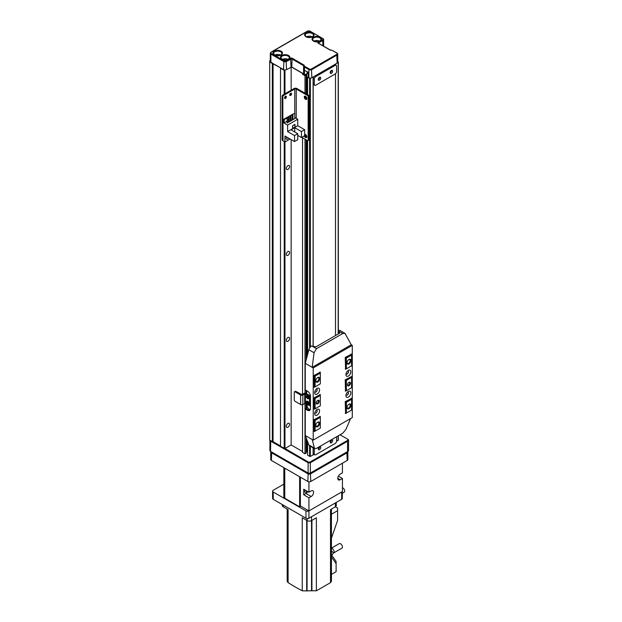 <?xml version="1.0" encoding="UTF-8"?>
<svg xmlns="http://www.w3.org/2000/svg" width="622" height="622" viewBox="0 0 622 622"><rect width="100%" height="100%" fill="white"/><g stroke="black" fill="none" stroke-linecap="round" stroke-linejoin="round"><path stroke-width="0.93" d="M287.947 427.205A2.317 1.337 120 0 0 289.463 425.16A2.317 1.337 120 0 0 289.106 423.31A2.317 1.337 120 0 0 287.947 423.426A2.317 1.337 120 0 0 286.439 425.464A2.317 1.337 120 0 0 286.789 427.322A2.317 1.337 120 0 0 287.947 427.205M287.947 341.268A2.317 1.337 120 0 0 289.463 339.231A2.317 1.337 120 0 0 289.106 337.373A2.317 1.337 120 0 0 287.947 337.489A2.317 1.337 120 0 0 286.439 339.526A2.317 1.337 120 0 0 286.789 341.385A2.317 1.337 120 0 0 287.947 341.268M287.947 255.331A2.317 1.337 120 0 0 289.463 253.294A2.317 1.337 120 0 0 289.106 251.436A2.317 1.337 120 0 0 287.947 251.552A2.317 1.337 120 0 0 286.439 253.589A2.317 1.337 120 0 0 286.789 255.448A2.317 1.337 120 0 0 287.947 255.331M287.947 169.394A2.317 1.337 120 0 0 289.463 167.357A2.317 1.337 120 0 0 289.106 165.499A2.317 1.337 120 0 0 287.947 165.615A2.317 1.337 120 0 0 286.439 167.652A2.317 1.337 120 0 0 286.789 169.511A2.317 1.337 120 0 0 287.947 169.394M307.595 441.604L307.595 455.304L310.347 456.462L314.048 454.418M306.11 452.21L307.595 451.829M270.29 60.396L269.715 60.731L269.715 62.021L280.506 67.821L280.506 446.371L284.969 448.516L291.15 444.948L302.533 451.525L302.533 404.611L302.533 452.381L304.99 453.803L306.11 453.158L306.11 437.74M273.066 63.522L273.066 441.643L280.506 445.935L269.715 440.135L269.715 62.021M336.588 441.317L338.181 439.964M337.699 62.558L338.337 62.06L337.754 61.601M280.506 68.249L284.223 70.395L285.996 69.804M291.298 66.919L302.533 73.404L302.533 74.267L304.99 75.682L306.11 75.037L305.363 74.609M306.926 73.707L308.115 73.707M308.862 76.63L307.595 77.19L309.608 78.349L310.829 78.069M335.507 64.082L335.507 64.913M335.507 73.738L335.507 335.553M272.319 63.522L272.319 441.643M291.15 66.943L291.15 90.213M291.15 139.585L291.15 444.948M302.533 73.404L302.533 74.267M302.533 137.734L302.533 394.332L302.533 137.734M304.99 75.682L304.99 93.183M304.99 139.157L304.99 393.252M304.99 403.313L304.99 453.803M306.11 75.037L306.11 93.821M306.11 96.76L306.11 98.75M306.11 135.005L306.11 136.995M306.11 139.802L306.11 360.122M306.11 390.383L306.11 393.477M306.11 403.787L306.11 408.6M306.778 73.793L306.778 94.21M306.778 98.004L306.778 99.007M306.778 136.249L306.778 137.252A1.843 1.065 -120 0 1 306.296 137.112A1.843 1.065 -120 0 1 305.075 134.368M306.778 140.183L306.778 357.611M306.778 439.474L306.778 451.829M308.263 73.793L308.263 76.801M307.595 77.19L307.595 94.684M307.595 140.634L307.595 354.54M313.099 77.019L313.099 346.322M313.099 447.817L313.099 454.876M313.177 76.972L313.177 346.337M313.177 447.856L313.177 454.915M319.677 41.153A4.206 2.434 0 0 0 313.9 41.153M317.858 41.705A2.371 1.368 0 0 0 315.712 41.705M312.236 36.853A4.206 2.434 0 0 0 306.452 36.853M310.417 37.406A2.371 1.368 0 0 0 308.271 37.406M288.048 59.417A4.206 2.434 0 0 0 282.264 59.417M286.229 59.961A2.371 1.368 0 0 0 284.083 59.961M280.608 55.117A4.206 2.434 0 0 0 274.823 55.117M278.788 55.669A2.371 1.368 0 0 0 276.642 55.669M308.862 74.135L307.151 73.575L304.197 75.052A2.107 1.213 180 0 1 303.583 74.197L303.583 66.033A2.107 1.213 180 0 1 303.653 65.714L304.259 65.209L303.653 65.714M303.583 73.839L291.741 67.005L286.532 69.578A2.107 1.213 180 0 1 283.554 69.578L270.904 62.278A2.107 1.213 180 0 1 270.29 61.415L270.29 53.251A2.107 1.213 180 0 0 270.904 54.114L271.278 53.469L283.927 60.777A1.578 0.91 0 0 0 286.159 60.777L290.63 58.196A1.05 0.606 180 0 1 292.115 58.196L304.259 65.209A1.578 0.91 0 0 0 304.57 66.243L309.235 68.941A1.578 0.91 0 0 0 311.466 68.941L336.766 54.332A1.578 0.91 0 0 0 336.766 53.041L332.101 50.343A1.578 0.91 0 0 0 330.305 50.172L318.161 43.159A1.05 0.606 180 0 1 318.161 42.296L322.631 39.722A1.578 0.91 0 0 0 322.631 38.432L309.974 31.123A1.578 0.91 0 0 0 307.742 31.123L271.278 52.178A1.578 0.91 0 0 0 271.278 53.469M336.766 53.041L337.14 53.251A2.107 1.213 180 0 1 337.754 54.114L337.754 62.278A2.107 1.213 180 0 1 337.14 63.133L311.84 77.742A2.107 1.213 180 0 1 308.862 77.742L308.862 69.578L304.197 66.888A2.107 1.213 180 0 1 303.583 66.033L303.692 65.559M304.391 75.169L304.508 70.2L308.862 73.023M270.904 451.564L307.742 472.837A2.107 1.213 0 0 0 310.72 472.837L347.931 451.354A2.107 1.213 0 0 0 348.545 450.491L348.545 440.182A2.107 1.213 180 0 1 347.931 441.037L310.72 462.527A2.107 1.213 180 0 1 307.742 462.527L270.531 441.037A2.107 1.213 180 0 1 269.917 440.259L269.917 450.491A2.107 1.213 0 0 0 270.531 451.354L270.718 440.718M347.566 451.564A1.578 0.91 180 0 1 347.558 451.564L347.558 440.399A1.578 0.91 0 0 0 347.558 439.109L340.04 434.77M310.347 461.882L310.347 473.054A1.578 0.91 180 0 1 308.115 473.054L308.115 461.882A1.578 0.91 0 0 0 310.347 461.882L347.558 440.399M284.969 141.995L284.969 448.516L308.115 461.882M347.558 439.109L347.931 439.319A2.107 1.213 180 0 1 348.545 440.182M310.417 409.074A2.628 1.516 60 0 1 310.254 409.198A2.628 1.516 60 0 1 308.932 409.074A2.628 1.516 60 0 1 307.221 406.765A2.628 1.516 60 0 1 307.602 404.65M308.971 403.507A1.314 0.762 60 0 1 308.411 403.398A1.314 0.762 60 0 1 307.579 402.325A1.314 0.762 60 0 1 307.672 401.252A1.843 1.065 -120 0 0 306.747 401.159A1.843 1.065 -120 0 0 306.467 402.636A1.843 1.065 -120 0 0 307.672 404.261A1.843 1.065 -120 0 0 308.59 404.354A1.843 1.065 -120 0 0 308.87 402.877A1.843 1.065 -120 0 0 307.672 401.252M308.971 397.924A1.314 0.762 60 0 1 308.411 397.816A1.314 0.762 60 0 1 307.579 396.743A1.314 0.762 60 0 1 307.672 395.662A1.843 1.065 -120 0 0 306.747 395.576A1.843 1.065 -120 0 0 306.467 397.054A1.843 1.065 -120 0 0 307.672 398.671A1.843 1.065 -120 0 0 308.59 398.764A1.843 1.065 -120 0 0 308.87 397.287A1.843 1.065 -120 0 0 307.672 395.662M348.973 404.176L348.973 404.176A2.737 1.578 -60 0 1 350.909 405.287A2.737 1.578 -60 0 1 348.973 408.646A2.737 1.578 -60 0 1 347.037 407.527A2.737 1.578 -60 0 1 348.973 404.176L348.973 404.176M347.053 407.293A2.208 1.275 120 0 0 347.496 408.11A2.208 1.275 120 0 0 348.6 408.001A2.208 1.275 120 0 0 350.046 406.049A2.208 1.275 120 0 0 349.704 404.277A2.208 1.275 120 0 0 348.779 404.3M317.718 422.221L317.718 422.221A2.737 1.578 -60 0 1 319.654 423.341A2.737 1.578 -60 0 1 317.718 426.692A2.737 1.578 -60 0 1 315.782 425.572A2.737 1.578 -60 0 1 317.718 422.221L317.718 422.221M315.789 425.339A2.208 1.275 120 0 0 316.24 426.156A2.208 1.275 120 0 0 317.344 426.047A2.208 1.275 120 0 0 318.791 424.095A2.208 1.275 120 0 0 318.448 422.322A2.208 1.275 120 0 0 317.523 422.346M317.718 400.389L317.718 400.389A2.107 1.213 -60 0 1 319.203 401.252A2.107 1.213 -60 0 1 317.718 403.833A2.107 1.213 -60 0 1 316.225 402.97A2.107 1.213 -60 0 1 317.718 400.389L317.718 400.389M316.24 402.729A1.578 0.91 120 0 0 316.551 403.266A1.578 0.91 120 0 0 317.344 403.188A1.578 0.91 120 0 0 318.378 401.796A1.578 0.91 120 0 0 318.137 400.529A1.578 0.91 120 0 0 317.515 400.521M348.973 382.343L348.973 382.343A2.107 1.213 -60 0 1 350.466 383.206A2.107 1.213 -60 0 1 348.973 385.78A2.107 1.213 -60 0 1 347.488 384.925A2.107 1.213 -60 0 1 348.973 382.343L348.973 382.343M347.496 384.684A1.578 0.91 120 0 0 347.815 385.22A1.578 0.91 120 0 0 348.6 385.142A1.578 0.91 120 0 0 349.634 383.751A1.578 0.91 120 0 0 349.393 382.483A1.578 0.91 120 0 0 348.771 382.476M348.973 359.485L348.973 359.485A2.737 1.578 -60 0 1 350.909 360.604A2.737 1.578 -60 0 1 348.973 363.956A2.737 1.578 -60 0 1 347.037 362.836A2.737 1.578 -60 0 1 348.973 359.485L348.973 359.485M347.053 362.603A2.208 1.275 120 0 0 347.496 363.419A2.208 1.275 120 0 0 348.6 363.31A2.208 1.275 120 0 0 350.046 361.366A2.208 1.275 120 0 0 349.704 359.594A2.208 1.275 120 0 0 348.779 359.609M317.718 377.531L317.718 377.531A2.737 1.578 -60 0 1 319.654 378.65A2.737 1.578 -60 0 1 317.718 382.001A2.737 1.578 -60 0 1 315.782 380.882A2.737 1.578 -60 0 1 317.718 377.531L317.718 377.531M315.789 380.656A2.208 1.275 120 0 0 316.24 381.465A2.208 1.275 120 0 0 317.344 381.356A2.208 1.275 120 0 0 318.791 379.412A2.208 1.275 120 0 0 318.448 377.64A2.208 1.275 120 0 0 317.523 377.655M346.368 380.415L346.368 390.725L351.578 387.716L351.578 377.406L346.368 380.415L345.288 379.793M315.113 398.461L315.113 408.771L320.322 405.762L320.322 395.452L315.113 398.461L314.032 397.839M346.368 402.325L346.368 413.07L351.578 410.061L351.578 399.316L346.368 402.325L345.218 401.656L351.539 398.438M315.113 420.371L315.113 431.116L320.322 428.107L320.322 417.362L315.113 420.371L313.954 419.71L314.328 431.52M313.954 387.047L314.367 387.288L314.367 375.688L320.322 372.251L319.91 372.01M319.988 394.395L320.322 395.452M319.91 416.266L320.322 417.362M317.539 403.522L317.539 403.919M345.218 369.002L345.622 369.243L345.622 357.642L351.578 354.206L351.166 353.965M345.591 369.219L345.218 357.401L346.368 358.07L346.368 368.815L351.578 365.806L351.578 355.061L346.368 358.07M345.218 413.265L345.622 413.498L345.622 401.898L351.578 398.461L351.578 399.316M345.218 390.919L345.622 391.152L345.622 379.98L351.578 376.543L351.578 377.406M351.166 398.22L351.578 398.461M306.7 390.725L306.7 393.819M306.7 404.129L306.7 408.942M309.546 405.249A2.628 1.516 60 0 1 310.464 406.578M320.283 372.228L313.954 375.447L315.113 376.116L315.113 386.861L320.322 383.852L320.322 373.107L315.113 376.116M313.954 431.31L314.367 431.544L314.367 419.943L320.322 416.507M313.954 408.965L314.367 409.198L314.367 398.026L320.322 394.589M314.367 387.288L315.113 386.861M320.322 373.107L320.322 372.251M345.622 369.243L346.368 368.815M351.578 355.061L351.578 354.206M346.368 390.725L345.622 391.152M315.113 408.771L314.367 409.198M315.113 431.116L314.367 431.544M346.368 413.07L345.622 413.498M345.925 374.615A3.475 2.006 120 0 0 348.382 376.03A3.475 2.006 120 0 0 350.831 371.777A3.475 2.006 120 0 0 348.382 370.354A3.475 2.006 120 0 0 345.925 374.615M346.026 373.752A1.788 1.034 120 0 0 346.291 374.055A1.788 1.034 120 0 0 347.675 373.573A1.788 1.034 120 0 0 348.452 371.777A1.788 1.034 120 0 0 348.079 370.953A1.788 1.034 120 0 0 347.682 370.875M346.26 374.032A1.788 1.034 120 0 0 347.62 373.511A1.788 1.034 120 0 0 348.382 371.731A1.788 1.034 120 0 0 348.048 370.937M345.925 395.67A3.475 2.006 120 0 0 348.382 397.085A3.475 2.006 120 0 0 350.831 392.832A3.475 2.006 120 0 0 348.382 391.409A3.475 2.006 120 0 0 345.925 395.67M346.026 394.807A1.788 1.034 120 0 0 346.291 395.11A1.788 1.034 120 0 0 347.675 394.628A1.788 1.034 120 0 0 348.452 392.832A1.788 1.034 120 0 0 348.079 392.008A1.788 1.034 120 0 0 347.682 391.93M348.048 391.992A1.788 1.034 -60 0 1 348.382 392.785A1.788 1.034 -60 0 1 347.62 394.566A1.788 1.034 -60 0 1 346.26 395.087M314.662 392.661A3.475 2.006 120 0 0 317.119 394.076A3.475 2.006 120 0 0 319.576 389.823A3.475 2.006 120 0 0 317.119 388.408A3.475 2.006 120 0 0 314.662 392.661M314.763 391.798A1.788 1.034 120 0 0 315.035 392.101A1.788 1.034 120 0 0 316.411 391.619A1.788 1.034 120 0 0 317.197 389.823A1.788 1.034 120 0 0 316.823 389.007A1.788 1.034 120 0 0 316.427 388.921M316.785 388.983A1.788 1.034 -60 0 1 317.119 389.776A1.788 1.034 -60 0 1 316.365 391.557A1.788 1.034 -60 0 1 314.996 392.078M314.662 413.716A3.475 2.006 120 0 0 317.119 415.131A3.475 2.006 120 0 0 319.576 410.878A3.475 2.006 120 0 0 317.119 409.455A3.475 2.006 120 0 0 314.662 413.716M314.763 412.852A1.788 1.034 120 0 0 315.035 413.156A1.788 1.034 120 0 0 316.411 412.674A1.788 1.034 120 0 0 317.197 410.878A1.788 1.034 120 0 0 316.823 410.053A1.788 1.034 120 0 0 316.427 409.976M316.785 410.038A1.788 1.034 -60 0 1 317.119 410.831A1.788 1.034 -60 0 1 316.365 412.611A1.788 1.034 -60 0 1 314.996 413.132M345.513 391.09L345.218 379.832L351.539 376.528M345.218 357.401L351.539 354.182M348.786 385.461L348.786 385.881M309.927 410.193A4.206 2.434 60 0 1 308.224 409.82L305.993 408.537L305.254 408.965L307.486 410.256A4.206 2.434 -120 0 0 309.585 410.466A4.206 2.434 -120 0 0 310.464 408.537L310.464 396.331A4.206 2.434 -120 0 0 307.486 391.176L305.254 389.885L305.254 363.334L312.19 367.338L314.056 352.744L308.87 349.751L305.254 363.334M313.954 375.447L314.328 387.265M320.283 394.573L313.954 397.878L314.258 409.136M313.216 440.119L352.285 417.556L352.285 345.373L313.216 367.929L313.216 440.119L312.19 439.521L314.553 448.656L316.505 448.353L342.745 433.207L345.886 429.53L350.59 418.536M320.283 416.483L313.954 419.71M345.591 413.474L345.218 401.656M339.278 333.376L338.08 330.632A4.206 2.434 -60 0 1 340.009 330.523L345 333.4L342.745 333.524L316.505 348.67L314.056 352.744M308.87 349.751A4.206 2.434 -60 0 1 311.49 345.988L315.859 346.897L339.674 333.151L338.08 330.632M314.553 448.656L309.562 445.772A4.206 2.434 -60 0 1 308.87 444.917L305.254 435.517L305.254 408.965M352.285 345.373L351.259 344.782L312.19 367.338L313.216 367.929M351.259 344.782L345 333.4M305.254 435.517L312.19 439.521M304.656 134.43A1.843 1.065 60 0 1 305.55 134.539A1.843 1.065 60 0 1 306.755 136.156A1.843 1.065 60 0 1 306.467 137.633A1.843 1.065 60 0 1 305.55 137.548A1.843 1.065 60 0 1 304.337 135.884M305.075 96.122A1.843 1.065 -120 0 0 306.296 98.875A1.843 1.065 -120 0 0 306.763 99.046M305.55 99.302A1.843 1.065 60 0 1 304.345 97.677A1.843 1.065 60 0 1 304.625 96.2A1.843 1.065 60 0 1 305.55 96.293A1.843 1.065 60 0 1 306.755 97.918A1.843 1.065 60 0 1 306.467 99.396A1.843 1.065 60 0 1 305.55 99.302M289.766 95.065A1.291 0.746 120 0 0 290.832 93.401A1.291 0.746 120 0 0 290.824 93.23M291.578 93.836A1.291 0.746 -60 0 1 291.01 95.135A1.291 0.746 -60 0 1 290.015 95.485A1.291 0.746 -60 0 1 289.751 94.886A1.291 0.746 -60 0 1 290.311 93.588A1.291 0.746 -60 0 1 291.314 93.238A1.291 0.746 -60 0 1 291.578 93.836M284.549 98.074A1.291 0.746 120 0 0 285.622 96.41A1.291 0.746 120 0 0 285.615 96.239M286.369 96.838A1.291 0.746 -60 0 1 285.801 98.144A1.291 0.746 -60 0 1 284.806 98.494A1.291 0.746 -60 0 1 284.542 97.895A1.291 0.746 -60 0 1 285.101 96.597A1.291 0.746 -60 0 1 286.104 96.247A1.291 0.746 -60 0 1 286.369 96.838M283.002 140.564L282.326 140.175A1.05 0.606 -60 0 1 282.108 139.693L282.108 96.293A1.05 0.606 -60 0 1 282.847 95.003L294.012 88.557A2.107 1.213 180 0 1 296.989 88.557L308.154 95.003A1.05 0.606 60 0 1 308.901 96.293L308.901 139.693A1.05 0.606 60 0 1 308.683 140.175L307.937 140.603A1.05 0.606 60 0 1 307.408 140.549L301.825 137.33M283.002 140.549A1.05 0.606 -60 0 1 282.847 140.121L282.847 96.721A1.05 0.606 -60 0 1 283.593 95.438L294.758 88.993A1.05 0.606 180 0 1 296.243 88.993L307.408 95.438A1.05 0.606 60 0 1 308.154 96.721L308.154 140.121A1.05 0.606 60 0 1 307.937 140.603M288.383 137.991A1.843 1.065 -60 0 1 287.387 139.095A1.843 1.065 -60 0 1 286.47 139.18A1.843 1.065 -60 0 1 286.548 136.926M283.671 122.036L283.002 122.417L283.002 140.899L284.93 142.01L290.14 139.001M304.656 129.726L301.452 131.569L301.452 137.548L304.656 135.697L304.656 129.726L297.736 125.73L297.736 119.237L294.836 117.566M283.002 122.417L287.613 125.084L287.613 131.569L294.533 135.565L294.533 141.544L284.93 136L284.93 142.01M294.836 118.631L292.752 119.58L292.752 114.254L294.836 113.305L294.836 118.631M290.311 121.243L288.973 121.764L288.973 116.431L290.311 115.917L290.311 121.243M292.752 117.9L292.208 118.219M290.863 118.996L290.311 119.315M288.973 120.085L288.421 120.404M287.084 121.181L284.192 122.853L283.671 122.55L283.671 119.284L284.192 119.587L287.084 117.916M291.088 120.8L290.863 115.342L291.088 120.8L292.208 120.155L292.208 114.829L290.863 115.342M288.421 122.34L287.084 122.853L287.084 117.527L288.421 117.014L288.421 122.34M287.613 125.084L297.736 119.237M294.983 127.106L294.983 124.353L292.597 125.73L292.597 128.482L294.983 127.106L292.674 128.35L292.674 125.768L294.906 124.486L294.906 127.059M297.736 125.73L287.613 131.569M301.452 131.569L294.758 127.704L291.034 129.85L297.736 133.722L294.533 135.565M297.736 135.394L301.452 137.548M294.533 141.544L297.736 139.693L297.736 133.722M292.978 119.712L292.978 114.378M294.836 113.305L292.752 114.254M289.199 121.889L289.199 116.563M288.421 117.138L288.973 116.819M290.311 116.05L290.863 115.731M292.208 114.953L292.752 114.635M284.192 122.853L284.192 119.587M293.53 113.803L283.671 119.284M287.31 122.985L287.31 117.651M294.758 127.704L294.758 132.004M290.311 115.917L288.973 116.431M291.088 115.474L292.208 114.829M288.421 117.014L287.084 117.527M307.198 401.081A1.843 1.065 -120 0 0 308.411 403.833A1.843 1.065 -120 0 0 308.885 403.997M307.198 395.499A1.843 1.065 -120 0 0 308.411 398.243A1.843 1.065 -120 0 0 308.885 398.414M302.09 394.589L303.948 393.516A1.578 0.91 0 0 1 306.18 393.516L309.531 395.452A1.05 0.606 60 0 1 310.277 396.743L309.531 397.17A1.05 0.606 -120 0 0 308.784 395.88L305.433 393.944L305.433 403.398L302.828 404.471A1.578 0.91 180 0 1 300.597 404.471L295.015 401.252A1.05 0.606 -120 0 1 294.276 399.962L294.276 392.225A1.05 0.606 -120 0 1 294.494 391.743L295.232 391.316A1.05 0.606 60 0 1 295.761 391.37L302.09 394.589M305.433 403.398L308.784 405.334A1.05 0.606 -120 0 0 309.313 405.388A1.05 0.606 -120 0 0 309.531 404.906L310.277 404.471L310.277 396.743M310.277 404.471A1.05 0.606 60 0 1 310.059 404.953L309.313 405.388M309.531 404.906L309.531 397.17M304.694 403.398L304.694 393.944L302.828 395.024L302.828 404.471M300.597 404.471L300.597 395.024L295.015 391.798A1.05 0.606 -120 0 0 294.494 391.743M300.597 395.024A1.578 0.91 0 0 0 302.828 395.024M304.694 393.944L305.433 393.944M318.277 79.562A1.734 1.003 120 0 0 318.386 79.507A1.734 1.003 120 0 0 319.607 77.26M319.506 80.152A1.734 1.003 120 0 0 320.641 78.621A1.734 1.003 120 0 0 320.369 77.229A1.734 1.003 120 0 0 319.506 77.315A1.734 1.003 120 0 0 318.371 78.846A1.734 1.003 120 0 0 318.635 80.238A1.734 1.003 120 0 0 319.506 80.152M330.189 72.688A1.734 1.003 120 0 0 330.298 72.634A1.734 1.003 120 0 0 331.518 70.387M331.409 73.279A1.734 1.003 120 0 0 332.545 71.748A1.734 1.003 120 0 0 332.28 70.356A1.734 1.003 120 0 0 331.409 70.441A1.734 1.003 120 0 0 330.274 71.973A1.734 1.003 120 0 0 330.539 73.365A1.734 1.003 120 0 0 331.409 73.279M315.782 85.183A2.107 1.213 -60 0 1 314.732 85.284A2.107 1.213 -60 0 1 314.297 84.32L314.297 79.165A2.107 1.213 -60 0 1 315.782 76.584L335.134 65.411A2.107 1.213 -60 0 1 336.183 65.31A2.107 1.213 -60 0 1 336.619 66.274L336.619 71.429A2.107 1.213 -60 0 1 335.134 74.01L315.782 85.183M314.297 84.32L313.177 83.675L313.177 78.52L314.297 79.165M313.177 83.675A2.107 1.213 120 0 0 313.612 84.639L314.732 85.284M336.183 65.31L335.071 64.665A2.107 1.213 120 0 0 334.667 64.564M314.017 76.49A2.107 1.213 120 0 0 313.177 78.52M318.277 449.092A1.734 1.003 120 0 0 318.386 449.03A1.734 1.003 120 0 0 319.607 446.783M319.506 449.675A1.734 1.003 120 0 0 320.641 448.143A1.734 1.003 120 0 0 320.369 446.752A1.734 1.003 120 0 0 319.506 446.837A1.734 1.003 120 0 0 318.371 448.369A1.734 1.003 120 0 0 318.635 449.76A1.734 1.003 120 0 0 319.506 449.675M330.189 442.211A1.734 1.003 120 0 0 330.298 442.156A1.734 1.003 120 0 0 331.518 439.909M331.409 442.802A1.734 1.003 120 0 0 332.545 441.27A1.734 1.003 120 0 0 332.28 439.878A1.734 1.003 120 0 0 331.409 439.964A1.734 1.003 120 0 0 330.274 441.496A1.734 1.003 120 0 0 330.539 442.887A1.734 1.003 120 0 0 331.409 442.802M336.619 436.745L336.619 440.951A2.107 1.213 -60 0 1 335.134 443.533L315.782 454.705A2.107 1.213 -60 0 1 314.732 454.806A2.107 1.213 -60 0 1 314.297 453.842L314.297 448.687A2.107 1.213 -60 0 1 314.304 448.509M314.297 453.842L313.177 453.197L313.177 448.042L314.297 448.687M313.177 453.197A2.107 1.213 120 0 0 313.612 454.161L314.732 454.806M300.745 506.176L299.633 506.821L299.633 476.747M347.776 451.448A2.107 1.213 180 0 1 347.877 451.829L347.877 459.557A2.107 1.213 180 0 1 347.263 460.42L310.798 481.475A2.107 1.213 180 0 1 307.82 481.475L271.355 460.42A2.107 1.213 180 0 1 270.733 459.557L270.733 451.829A2.107 1.213 180 0 1 270.803 451.51M347.877 451.829A2.107 1.213 180 0 1 347.263 452.684L310.798 473.739A2.107 1.213 180 0 1 307.82 473.739L271.355 452.684A2.107 1.213 180 0 1 270.733 451.829M299.633 506.821L284.767 498.238A3.157 1.819 180 0 1 283.842 496.955L283.842 467.627M272.599 491.139A2.107 1.213 0 0 0 273.213 492.002L273.213 499.303L273.96 499.738A1.05 0.606 180 0 1 273.952 499.73L273.213 499.303A2.107 1.213 0 0 1 272.599 498.447L272.599 491.139A2.107 1.213 0 0 1 273.213 490.284L283.842 484.149M273.96 499.738L305.954 518.212L305.954 510.903L273.213 492.002M305.954 510.903A2.107 1.213 0 0 0 308.932 510.903L308.932 497.802L311.171 496.512A3.421 1.975 120 0 0 313.402 493.495A3.421 1.975 120 0 0 312.882 490.758A3.421 1.975 120 0 0 311.171 490.929L308.932 492.212L308.932 481.809M340.934 499.738L341.68 499.303L340.934 499.738A1.05 0.606 180 0 1 340.934 499.738L341.68 499.303L341.68 492.002A2.107 1.213 0 0 0 341.688 491.994L308.932 510.903L308.932 518.212L341.68 499.303A2.107 1.213 0 0 0 342.294 498.447L342.294 491.644M308.193 518.639A1.05 0.606 180 0 1 306.7 518.639L305.954 518.212A2.107 1.213 0 0 0 308.932 518.212L308.193 518.639L308.932 518.212M282.334 504.574L282.334 505.538A3.157 1.819 0 0 0 283.259 506.821L288.095 509.62L288.095 582.635L295.17 586.958L302.238 590.799L306.7 590.9L306.7 520.357M288.095 582.635L287.17 581.313L287.17 509.084M342.294 493.316L344.114 492.266A2.628 1.516 -120 0 0 344.518 490.159A2.628 1.516 -120 0 0 342.8 487.835A2.628 1.516 -120 0 0 342.427 487.664M331.751 555.213L333.563 553.005L341.882 548.207A2.628 1.516 -120 0 0 342.287 546.093A2.628 1.516 -120 0 0 340.561 543.776A2.628 1.516 -120 0 0 339.247 543.644L331.44 548.153M302.238 590.799L302.238 517.784L307.074 520.575A3.157 1.819 0 0 0 311.536 520.575L311.536 516.703M331.44 509.084L331.44 581.313L330.515 582.635L316.38 590.799L316.38 517.784L311.536 520.575L311.536 590.729L306.7 590.9M316.38 590.799L311.536 590.729M330.515 582.635L330.515 509.62L335.351 506.821A3.157 1.819 0 0 0 336.277 505.538L336.277 502.421M331.44 574.394L336.098 571.704L336.098 563.571L331.44 556.947M331.44 514.238L337.59 510.693L337.59 508.112L335.351 506.821L335.351 502.957M331.44 538.139L337.59 520.396L337.59 510.693M336.098 563.571L336.098 561.394L331.44 554.77M305.161 490.035A1.788 1.034 120 0 0 304.694 491.442A1.788 1.034 120 0 0 305.06 492.259A1.788 1.034 120 0 0 306.941 491.061M342.427 463.211L342.427 472.883L340.195 474.166A3.421 1.975 120 0 0 337.777 478.357A3.421 1.975 120 0 0 338.485 479.927A3.421 1.975 120 0 0 340.195 479.756L342.427 478.466L342.427 491.574L308.932 510.903L300.379 505.966L300.379 477.175M308.932 497.802L303.723 494.793L305.954 493.503A3.421 1.975 120 0 0 307.758 491.536M303.723 494.793L303.723 489.211L308.932 492.212M338.391 476.133L342.427 478.466M338.181 62.278L338.181 330.585M338.181 331.65L338.181 334.006M338.181 435.843L338.181 440.399M284.223 70.395L284.223 94.21M284.223 141.606L284.223 448.516M284.969 70.395L284.969 93.782M284.969 96.752L284.969 97.802M309.608 78.349L309.608 348.032M309.608 445.795L309.608 456.462M310.347 78.349L310.347 346.998M310.347 446.223L310.347 456.462M320.999 39.567A4.206 2.434 0 0 0 319.762 37.849A4.206 2.434 0 0 0 315.175 37.32A4.206 2.434 0 0 0 312.578 39.567L313.698 41.044C317.601 42.195 320.035 41.705 320.999 39.567M320.136 37.203A4.735 2.737 180 0 1 320.136 41.075A4.735 2.737 180 0 1 313.434 41.075A4.735 2.737 180 0 1 313.434 37.203A4.735 2.737 180 0 1 320.136 37.203M313.55 35.275A4.206 2.434 0 0 0 312.322 33.557A4.206 2.434 0 0 0 307.734 33.028A4.206 2.434 0 0 0 305.138 35.275L306.257 36.752C310.16 37.895 312.594 37.406 313.55 35.275M312.695 32.912A4.735 2.737 180 0 1 312.695 36.776A4.735 2.737 180 0 1 305.993 36.776A4.735 2.737 180 0 1 305.993 32.912A4.735 2.737 180 0 1 312.695 32.912M289.37 57.83A4.206 2.434 0 0 0 288.134 56.112A4.206 2.434 0 0 0 283.546 55.583A4.206 2.434 0 0 0 280.95 57.83L282.069 59.308C285.972 60.458 288.406 59.961 289.37 57.83M288.507 55.467A4.735 2.737 180 0 1 288.507 59.331A4.735 2.737 180 0 1 281.805 59.331A4.735 2.737 180 0 1 281.805 55.467A4.735 2.737 180 0 1 288.507 55.467M281.921 53.531A4.206 2.434 0 0 0 280.693 51.813A4.206 2.434 0 0 0 276.106 51.292A4.206 2.434 0 0 0 273.501 53.531L274.629 55.008C278.532 56.159 280.965 55.669 281.921 53.531M281.066 51.167A4.735 2.737 180 0 1 281.066 55.039A4.735 2.737 180 0 1 274.364 55.039A4.735 2.737 180 0 1 274.364 51.167A4.735 2.737 180 0 1 281.066 51.167M304.197 75.052L304.57 66.243M332.475 50.561L337.031 53.01L337.754 54.114A2.107 1.213 180 0 1 337.14 54.969L311.84 69.578A2.107 1.213 180 0 1 308.862 69.578L309.235 68.941M337.14 63.133L336.766 54.332M311.84 77.742L311.466 68.941M303.629 65.707L291.741 58.841L286.532 61.415A2.107 1.213 180 0 1 283.554 61.415L270.904 54.114L270.904 62.278M291.741 67.005L292.115 58.196M291.003 67.005L290.63 58.196M286.532 69.578L286.159 60.777M283.554 69.578L283.927 60.777M310.347 31.341L322.997 38.642A2.107 1.213 180 0 1 323.619 39.505A2.107 1.213 180 0 1 322.997 40.368L318.386 43.112M322.997 45.771L322.631 39.722M318.161 43.159L318.161 42.296M307.151 73.575L307.151 71.6M307.89 72.028L307.89 73.575M270.29 53.251L271.013 52.155L307.478 31.1L309.974 31.123M323.619 46.129L323.619 39.505L322.631 38.432M318.378 43.159L330.391 50.04L332.101 50.343M312.05 346.096L316.505 348.67M342.745 333.524L338.29 330.951M308.87 444.917L314.056 447.91M308.224 409.82L307.486 410.256M282.847 95.003L283.593 95.438M307.408 95.438L308.154 95.003M308.901 139.693L308.154 140.121M308.901 96.293L308.154 96.721M296.243 118.382L296.243 88.993M294.758 113.258L294.758 88.993M282.108 96.293L282.847 96.721M282.108 139.693L282.847 140.121M295.761 391.37L295.015 391.798M308.784 395.88L309.531 395.452M334.162 64.859L335.134 65.411M315.782 76.584L314.818 76.024M307.82 481.475L308.193 473.093M271.721 452.038L271.355 460.42M347.263 460.42L346.851 451.976M310.386 473.031L310.798 481.475M284.767 498.238L284.767 468.164M333.369 553.199A2.628 0.56 -141.2 0 0 331.44 550.944M333.563 553.005L333.563 553.005A2.628 1.516 -120 0 0 333.967 550.898A2.628 1.516 -120 0 0 332.249 548.581A2.628 1.516 -120 0 0 331.44 548.324M283.259 505.103L283.259 506.821M307.074 590.729L307.074 518.779M311.91 520.357L311.91 590.9M337.777 478.357L340.195 479.756M305.954 493.503L311.171 496.512M338.337 62.06L338.337 330.515M338.337 331.891L338.337 333.921M338.337 435.75L338.337 440.182"/></g></svg>
